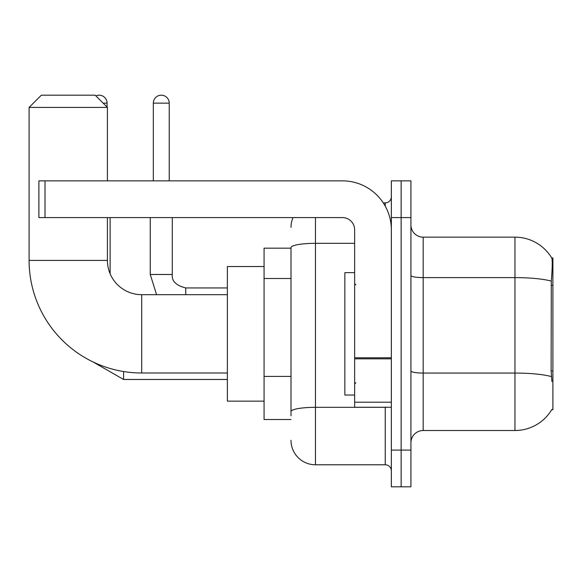 <?xml version="1.0" encoding="UTF-8"?>
<svg xmlns="http://www.w3.org/2000/svg" width="582" height="582" viewBox="0 0 582 582"><rect width="100%" height="100%" fill="white"/><g stroke="black" fill="none" stroke-linecap="round" stroke-linejoin="round"><path stroke-width="0.87" d="M551.7 409.713L551.911 409.35A42.835 42.835 0 0 1 514.961 430.52A42.835 42.835 0 0 0 551.7 409.713L552.9 409.713L552.9 257.957L551.787 258.11A42.835 42.835 0 0 0 514.961 237.15A42.835 42.835 0 0 1 551.7 257.957A42.835 42.835 0 0 0 514.961 237.15L423.172 237.15A12.237 12.237 0 0 1 410.936 224.914A12.237 12.237 0 0 0 423.172 237.15L423.172 430.52A12.237 12.237 0 0 0 410.936 442.757M291 248.165L264.075 248.165L264.075 419.506L291 419.506M401.144 450.097L401.144 486.814L410.936 486.814L410.936 450.097L401.144 450.097L401.144 486.814L391.351 486.814L391.351 450.097L401.144 450.097L401.144 217.573L401.144 450.097M391.351 450.097L391.351 180.857L401.144 180.857L401.144 217.573L401.144 180.857L410.936 180.857L410.936 450.097M551.911 381.566L551.125 370.93L551.299 281.106C552.362 267.793 552.522 260.132 551.787 258.11A42.835 42.835 0 0 0 514.961 237.15L514.961 277.607L423.172 277.607A12.237 2.124 0 0 1 410.936 275.482M551.43 376.598A42.835 7.435 180 0 0 514.961 373.062L514.961 430.52L423.172 430.52M291 415.832L291 247.59A24.473 4.249 180 0 1 315.473 243.334L354.642 243.334M315.473 217.573L315.473 464.785L385.233 464.785L385.233 407.262M383.283 202.885L385.233 202.885A6.118 6.118 0 0 0 391.351 196.767M391.351 470.903A6.118 6.118 0 0 0 385.233 464.785M291 227.358A24.473 24.473 0 0 1 293.044 217.573M315.473 464.785A24.473 24.473 0 0 1 291 440.305M354.642 272.645L344.85 272.645L344.85 395.025L354.642 395.025M227.358 372.997L141.695 372.997A112.595 112.595 0 0 1 29.1 260.401L29.1 107.423L41.337 95.186L95.186 95.186L107.423 107.423L29.1 107.423M141.695 372.997L141.695 294.674A34.265 34.265 0 0 1 107.423 260.401L107.423 217.573M107.423 180.857L107.423 107.423M264.075 266.527L227.358 266.527L227.358 401.144L264.075 401.144M95.87 95.87A7.952 7.952 0 0 1 107.059 103.145L107.059 107.059M110.114 273.722L110.114 217.573M153.321 180.857L153.321 103.145A7.952 7.952 0 0 1 161.272 95.186A7.952 7.952 0 0 1 169.231 103.145L169.231 180.857M150.258 217.573L150.258 274.478L172.287 274.478L172.287 217.573M391.351 407.262L354.642 407.262L354.642 357.777L391.351 357.777M391.351 229.81A48.953 48.953 0 0 0 342.398 180.857L45.01 180.857L45.01 217.573L342.398 217.573A12.237 12.237 0 0 1 354.642 229.81L354.642 357.777M45.01 217.573L38.892 217.573L38.892 180.857L45.01 180.857M552.9 285.26L551.125 285.26M552.9 370.93L551.125 370.93M291 278.509L264.075 278.509M291 376.409L264.075 376.409M551.299 281.106A42.835 7.435 180 0 0 514.961 277.607L514.961 373.062L423.172 373.062A12.237 2.124 -0 0 1 410.936 370.938M410.936 217.573L391.351 217.573M387.357 407.262A6.118 1.062 0 0 1 385.233 407.327L315.473 407.327A24.473 4.249 180 0 0 291 411.583M385.233 206.108L385.233 202.885M29.1 260.401L107.423 260.401M227.358 379.486L123.58 379.486L92.931 361.888L123.58 379.486L92.931 361.888L123.58 379.486L92.931 361.888L123.58 379.486L92.931 361.888L123.58 379.486L92.931 361.888L123.58 379.486L92.931 361.888L123.58 379.486L123.58 371.527M103.145 103.145L107.059 103.145M153.321 103.145L169.231 103.145M185.753 294.674L185.753 287.959C176.033 285.493 171.545 281.004 172.287 274.478C171.545 281.004 176.033 285.493 185.753 287.937C176.033 285.493 171.545 281.004 172.287 274.478C171.545 281.004 176.033 285.493 185.753 287.937C176.033 285.493 171.545 281.004 172.287 274.478C171.545 281.004 176.033 285.493 185.753 287.937C176.033 285.493 171.545 281.004 172.287 274.478C171.545 281.004 176.033 285.493 185.753 287.937C176.033 285.493 171.545 281.004 172.287 274.478C171.545 281.004 176.033 285.493 185.753 287.937C176.033 285.493 171.545 281.004 172.287 274.478C171.545 281.004 176.033 285.493 185.753 287.937L227.358 287.937M391.351 358.839L354.642 358.839M354.642 402.206L391.351 402.206M355.864 284.882L354.642 283.66M355.864 382.789L354.642 384.011M227.358 294.674L141.695 294.674M92.931 361.888L123.58 379.486M150.258 274.478L156.565 294.674L150.258 274.478"/></g></svg>
